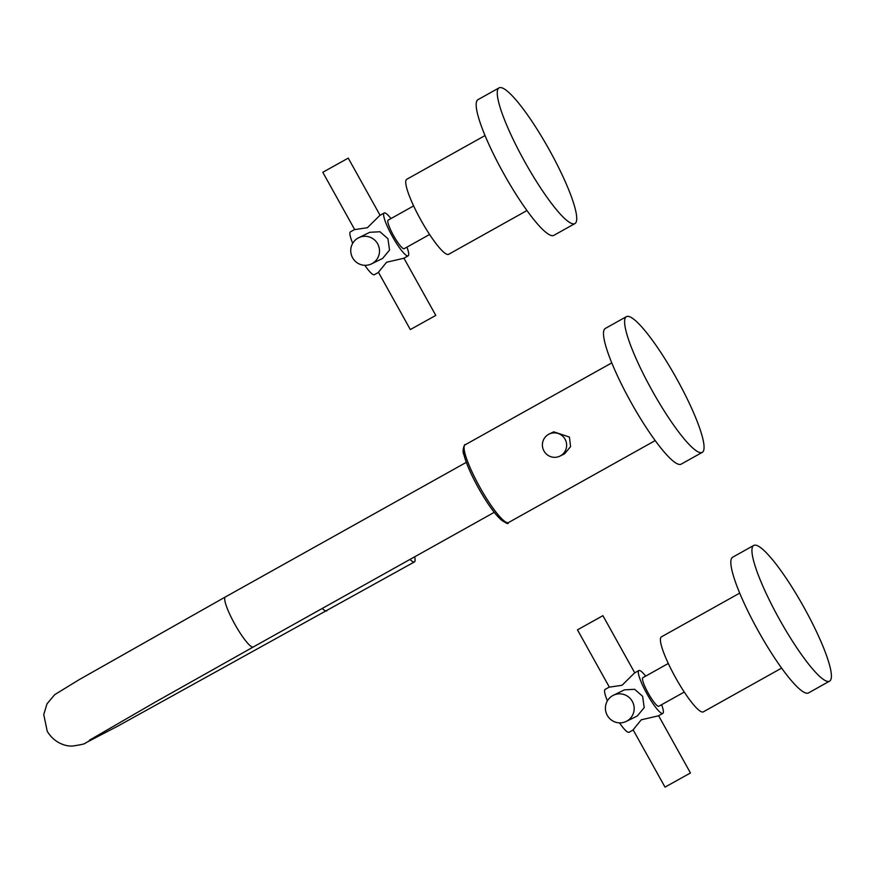 <?xml version="1.0" encoding="UTF-8"?>
<svg xmlns="http://www.w3.org/2000/svg" width="875" height="875" viewBox="0 0 875 875"><rect width="100%" height="100%" fill="white"/><g stroke="black" fill="none" stroke-linecap="round" stroke-linejoin="round"><path stroke-width="1.31" d="M543.966 450.986A12.272 12.086 63.9 0 1 549.106 434.077A12.272 12.086 63.9 0 1 565.064 439.206A12.272 12.086 63.9 0 1 559.923 456.116A12.272 12.086 63.9 0 1 543.966 450.986M559.923 456.116L564.539 453.852L570.587 446.622L569.417 437.062L553.722 431.812L549.106 434.077M626.413 316.652L605.314 328.442A77.733 13.617 60.8 0 0 630.995 402.303A77.733 13.617 60.8 0 0 681.144 464.155L702.242 452.375A77.733 13.617 -119.2 0 1 652.094 390.513A77.733 13.617 -119.2 0 1 626.413 316.652A77.733 13.617 -119.2 0 1 676.561 378.503A77.733 13.617 -119.2 0 1 702.242 452.375M414.641 556.828A28.634 5.02 -119.2 0 1 414.444 561.914A28.634 5.02 -119.2 0 1 410.003 559.42M414.444 561.914A28.634 5.02 -119.2 0 1 414.4 561.936L118.387 725.791L85.586 742.908C85.487 743.783 81.112 744.822 72.461 746.036C66.861 746.462 54.873 743.87 47.228 731.303L43.75 714.536L47.009 703.817L54.72 694.652L79.319 679.569L225.356 596.969A28.634 5.02 60.8 0 0 234.817 624.181A28.634 5.02 60.8 0 0 253.302 646.975L156.527 701.389L89.338 740.261M661.62 704.692A24.544 4.298 -119.2 0 1 662.812 713.398L658.448 715.837L641.277 719.797L633.106 729.816L665.011 787.128L690.462 772.964L665.011 787.128M626.216 721.427L637.273 716.002L644.197 707.656L642.622 696.303L634.659 689.303L624.433 689.85L613.375 695.286A14.569 14.339 63.9 0 1 632.308 701.367A14.569 14.339 63.9 0 1 626.216 721.427A14.569 14.339 63.9 0 1 607.272 715.356A14.569 14.339 63.9 0 1 613.375 695.286M662.812 713.398A24.544 4.298 -119.2 0 1 646.975 693.864A24.544 4.298 -119.2 0 1 638.87 670.545A24.544 4.298 -119.2 0 1 645.652 676.123M619.478 722.87A24.544 4.298 60.8 0 0 629.059 732.266L633.423 729.827M609.47 686.963L605.106 689.402A24.544 4.298 60.8 0 0 607.392 700.853M634.812 672.984L602.919 615.672L577.467 629.847L609.361 687.148L622.059 685.267L634.506 672.973L638.87 670.545M668.292 663.469L642.862 677.688A16.363 2.866 60.8 0 0 648.266 693.241A16.363 2.866 60.8 0 0 658.82 706.256L684.261 692.048M739.714 593.108L661.391 636.869A42.962 7.525 60.8 0 0 675.587 677.688A42.962 7.525 60.8 0 0 703.303 711.867L781.616 668.106M753.747 545.431L732.648 557.222A77.733 13.617 60.8 0 0 758.33 631.083A77.733 13.617 60.8 0 0 808.478 692.934L829.577 681.144A77.733 13.617 -119.2 0 1 779.428 619.292A77.733 13.617 -119.2 0 1 753.747 545.431A77.733 13.617 -119.2 0 1 803.906 607.283A77.733 13.617 -119.2 0 1 829.577 681.144M406.952 247.133A24.544 4.298 -119.2 0 1 408.144 255.839L403.78 258.278L386.608 262.238L378.438 272.256L410.331 329.569L435.794 315.405L410.331 329.569M371.536 263.878L382.594 258.453L389.528 250.097L387.942 238.744L379.98 231.755L369.764 232.302L358.706 237.727A14.569 14.339 63.9 0 1 377.639 243.808A14.569 14.339 63.9 0 1 371.536 263.878A14.569 14.339 63.9 0 1 352.603 257.797A14.569 14.339 63.9 0 1 358.706 237.727M408.144 255.839A24.544 4.298 -119.2 0 1 392.306 236.316A24.544 4.298 -119.2 0 1 384.202 212.986A24.544 4.298 -119.2 0 1 390.983 218.564M364.809 265.311A24.544 4.298 60.8 0 0 374.391 274.706L378.744 272.267M354.802 229.414L350.438 231.842A24.544 4.298 60.8 0 0 352.713 243.294M380.144 215.425L348.25 158.123L322.788 172.288L354.692 229.6L367.391 227.708L379.837 215.425L384.202 212.986M413.623 205.92L388.183 220.128A16.363 2.866 60.8 0 0 393.597 235.681A16.363 2.866 60.8 0 0 404.152 248.697L429.581 234.489M485.034 135.548L406.722 179.309A42.962 7.525 60.8 0 0 420.919 220.128A42.962 7.525 60.8 0 0 448.634 254.308L526.947 210.558M499.078 87.872L477.98 99.663A77.733 13.617 60.8 0 0 503.661 173.523A77.733 13.617 60.8 0 0 553.809 235.375L574.908 223.595A77.733 13.617 -119.2 0 1 524.759 161.744A77.733 13.617 -119.2 0 1 499.078 87.872A77.733 13.617 -119.2 0 1 549.227 149.723A77.733 13.617 -119.2 0 1 574.908 223.595M465.172 444.795A44.516 7.798 60.8 0 0 465.106 444.828A44.516 7.798 60.8 0 0 479.916 487.309A44.516 7.798 60.8 0 0 508.473 522.583A44.516 7.798 -119.2 0 0 508.539 522.55A44.516 7.798 -119.2 0 0 508.594 522.506M505.52 521.916A42.547 7.448 -119.2 0 1 478.625 488.261A42.547 7.448 -119.2 0 1 464.067 447.727M322.284 608.42A28.634 5.02 60.8 0 0 326.725 610.925M611.778 362.884L465.106 444.828C465.139 442.991 461.497 450.275 463.947 454.891C466.266 463.619 471.089 474.644 478.417 487.944C484.652 499.067 490.623 508.058 496.355 514.948C504.405 522.561 508.408 525.131 508.386 522.627L655.2 440.595M466.309 462.35L225.356 596.969M494.244 512.345L253.302 646.975M658.558 715.652L690.462 772.964M403.889 258.092L435.794 315.405"/></g></svg>
